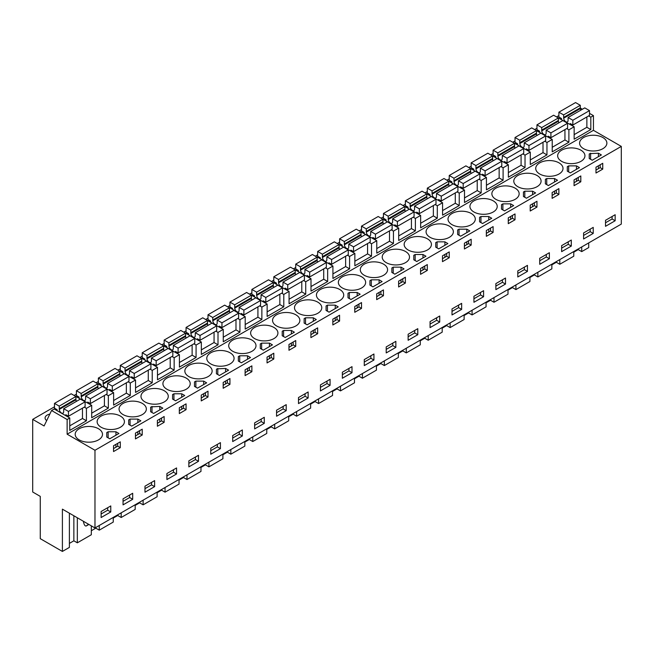<?xml version="1.0" encoding="UTF-8"?>
<svg xmlns="http://www.w3.org/2000/svg" width="654" height="654" viewBox="0 0 654 654"><rect width="100%" height="100%" fill="white"/><g stroke="black" fill="none" stroke-linecap="round" stroke-linejoin="round"><path stroke-width="0.98" d="M588.657 115.913L590.815 117.156L593.448 115.635L593.448 130.326L621.3 146.406L621.3 224.093L94.977 527.966L94.977 450.271L621.3 146.406M580.302 108.049L582.387 109.251M589.499 113.363L593.448 115.635M94.977 527.966L62.4 509.147L62.4 551.436L40.262 538.659L40.262 496.378L32.7 492.004L32.7 419.377L44.104 425.967L51.56 410.516L67.133 419.508L69.765 417.988L69.765 430.397L86.426 420.775L86.426 408.366L91.691 405.325L91.691 417.734L108.36 408.112L108.36 395.703L113.624 392.662L113.624 405.071L130.285 395.449L130.285 383.04L135.55 380.007L135.55 392.408L152.218 382.786L152.218 370.385L157.483 367.344L157.483 379.753L174.152 370.131L174.152 357.722L179.409 354.681L179.409 367.09L196.077 357.468L196.077 345.059L201.342 342.017L201.342 354.427L218.011 344.805L218.011 332.396L220.643 330.875L223.267 329.363L223.267 341.764L239.936 332.142L239.936 319.741L245.201 316.7L245.201 329.109L261.87 319.487L261.87 307.078L267.134 304.036L267.134 316.446L283.795 306.824L283.795 294.414L289.06 291.373L289.06 303.783L305.729 294.161L305.729 281.751L308.361 280.231L310.993 278.718L310.993 291.12L327.654 281.498L327.654 269.096L332.919 266.055L332.919 278.465L349.588 268.843L349.588 256.433L354.852 253.392L354.852 265.802L371.521 256.18L371.521 243.77L376.778 240.729L376.778 253.139L393.446 243.517L393.446 231.107L396.079 229.587L398.711 228.074L398.711 240.476L415.38 230.854L415.38 218.444L420.645 215.411L420.645 227.821L437.305 218.199L437.305 205.789L442.57 202.748L442.57 215.158L459.239 205.536L459.239 193.126L464.504 190.085L464.504 202.495L481.164 192.873L481.164 180.463L486.429 177.422L486.429 189.832L503.098 180.21L503.098 167.8L508.362 164.767L508.362 177.177L525.031 167.547L525.031 155.145L530.288 152.104L530.288 164.514L546.957 154.892L546.957 142.482L552.221 139.441L552.221 151.851L568.89 142.229L568.89 129.819L574.147 126.778L574.147 139.188L590.815 129.566L590.815 117.156M67.133 419.508L67.133 434.191L593.448 130.326M588.714 242.912L588.714 247.572L581.717 251.61L581.717 246.95M574.147 134.634L586.867 127.285L590.815 129.566M568.89 129.819L566.724 128.576M574.147 126.778L558.328 117.941M552.221 147.289L564.942 139.948L568.89 142.229M552.221 139.441L536.394 130.596M546.957 142.482L544.798 141.231M530.288 159.952L543.008 152.611L546.957 154.892M530.288 152.104L514.469 143.259M525.031 155.145L522.865 153.894M508.362 172.615L521.083 165.274L525.031 167.547M508.362 164.767L492.536 155.922M503.098 167.8L500.939 166.557M486.429 185.278L499.149 177.929L503.098 180.21M486.429 177.422L470.61 168.585M481.164 180.463L479.006 179.221M464.504 197.933L477.224 190.592L481.164 192.873M464.504 190.085L448.677 181.24M459.239 193.126L457.081 191.875M442.57 210.596L455.29 203.255L459.239 205.536M442.57 202.748L426.751 193.903M437.305 205.789L435.147 204.538M420.645 223.259L433.357 215.918L437.305 218.199M420.645 215.411L404.818 206.566M415.38 218.444L413.214 217.202M398.711 235.922L411.431 228.573L415.38 230.854M398.711 228.074L382.892 219.229M393.446 231.107L391.288 229.865M376.778 248.585L389.498 241.236L393.446 243.517M376.778 240.729L360.959 231.884M371.521 243.77L369.355 242.52M354.852 261.24L367.573 253.899L371.521 256.18M354.852 253.392L339.025 244.547M349.588 256.433L347.429 255.183M332.919 273.903L345.639 266.562L349.588 268.843M332.919 266.055L317.353 257.063L300.464 266.848L295.731 264.118L295.731 268.925L298.363 270.445L298.363 271.418M327.654 269.096L325.496 267.846M310.993 286.566L323.714 279.225L327.654 281.498M310.993 278.718L295.167 269.873M305.729 281.751L303.57 280.509M289.06 299.23L301.78 291.88L305.729 294.161M289.06 291.373L273.241 282.536M283.795 294.414L281.637 293.164M267.134 311.884L279.847 304.543L283.795 306.824M267.134 304.036L251.308 295.191M261.87 307.078L259.712 305.827M245.201 324.548L257.921 317.206L261.87 319.487M245.201 316.7L229.628 307.707L212.738 317.492L208.005 314.762L208.005 319.569L210.637 321.089L210.637 322.07M239.936 319.741L237.778 318.49M223.267 337.211L235.988 329.869L239.936 332.142M223.267 329.363L207.449 320.517M218.011 332.396L215.845 331.153M201.342 349.874L214.062 342.524L218.011 344.805M201.342 342.017L185.515 333.18M196.077 345.059L193.919 343.816M179.409 362.529L192.129 355.187L196.077 357.468M179.409 354.681L163.59 345.835M174.152 357.722L171.986 356.471M157.483 375.192L170.203 367.85L174.152 370.131M157.483 367.344L141.91 358.351L125.02 368.137L120.287 365.406L120.287 370.213L122.919 371.734L122.919 372.715M152.218 370.385L150.06 369.134M135.55 387.855L148.27 380.514L152.218 382.786M135.55 380.007L119.731 371.161M130.285 383.04L128.127 381.797M113.624 400.518L126.345 393.168L130.285 395.449M113.624 392.662L97.798 383.824M108.36 395.703L106.201 394.46M91.691 413.173L104.411 405.832L108.36 408.112M91.691 405.325L75.872 396.479M86.426 408.366L84.268 407.115M69.765 425.836L82.478 418.495L86.426 420.775M69.765 417.988L54.192 408.995L51.56 410.516M67.133 434.191L94.977 450.271M583.581 148.687A13.644 7.881 -0 0 0 598.451 150.395A13.644 7.881 -0 0 0 606.879 143.112A13.644 7.881 -0 0 0 602.882 137.544A13.644 7.881 -0 0 0 588.011 135.836A13.644 7.881 -0 0 0 579.583 143.112A13.644 7.881 -0 0 0 583.581 148.687M592.222 160.23L601.386 154.941L598.402 153.216L589.916 153.608L589.238 154.009L589.238 158.505L592.222 160.23M144.984 401.908A13.644 7.881 -0 0 0 159.854 403.616A13.644 7.881 -0 0 0 168.274 396.34A13.644 7.881 -0 0 0 164.277 390.765A13.644 7.881 -0 0 0 149.406 389.056A13.644 7.881 -0 0 0 140.986 396.34A13.644 7.881 -0 0 0 144.984 401.908M342.353 287.956A13.644 7.881 -0 0 0 357.223 289.665A13.644 7.881 -0 0 0 365.643 282.389A13.644 7.881 -0 0 0 361.646 276.814A13.644 7.881 -0 0 0 346.775 275.105A13.644 7.881 -0 0 0 338.355 282.389A13.644 7.881 -0 0 0 342.353 287.956M230.069 352.784A13.644 7.881 -0 0 0 215.199 351.075A13.644 7.881 -0 0 0 206.778 358.351A13.644 7.881 -0 0 0 210.768 363.926A13.644 7.881 -0 0 0 225.646 365.635A13.644 7.881 -0 0 0 234.067 358.351A13.644 7.881 -0 0 0 230.069 352.784M202.061 385.484L206.648 382.843L203.664 381.118L195.865 381.118L194.5 381.903L194.5 386.408L197.483 388.133L202.061 385.484M184.714 395.498L181.73 393.782L173.931 393.782L172.566 394.566L172.566 399.071L175.55 400.796L184.714 395.498M186.21 378.102A13.644 7.881 -0 0 0 171.34 376.393A13.644 7.881 -0 0 0 162.911 383.677A13.644 7.881 -0 0 0 166.909 389.244A13.644 7.881 -0 0 0 181.779 390.953A13.644 7.881 -0 0 0 190.208 383.677A13.644 7.881 -0 0 0 186.21 378.102M217.112 368.848L216.425 369.248L216.425 373.745L219.409 375.47L228.581 370.18L225.589 368.455L217.112 368.848M247.523 355.792L239.724 355.792L238.358 356.585L238.358 361.09L241.342 362.807L250.507 357.517L247.523 355.792L247.523 359.242M295.861 314.803A13.644 7.881 -0 0 0 280.991 313.094A13.644 7.881 -0 0 0 272.563 320.37A13.644 7.881 -0 0 0 276.56 325.937A13.644 7.881 -0 0 0 291.431 327.646A13.644 7.881 -0 0 0 299.859 320.37A13.644 7.881 -0 0 0 295.861 314.803M471.297 213.506A13.644 7.881 -0 0 0 456.427 211.806A13.644 7.881 -0 0 0 448.006 219.082A13.644 7.881 -0 0 0 452.004 224.649A13.644 7.881 -0 0 0 466.874 226.358A13.644 7.881 -0 0 0 475.294 219.082A13.644 7.881 -0 0 0 471.297 213.506M493.23 200.852A13.644 7.881 -0 0 0 478.36 199.143A13.644 7.881 -0 0 0 469.932 206.419A13.644 7.881 -0 0 0 473.929 211.994A13.644 7.881 -0 0 0 488.8 213.703A13.644 7.881 -0 0 0 497.228 206.419A13.644 7.881 -0 0 0 493.23 200.852M457.653 234.475L460.645 236.2L469.809 230.903L466.825 229.186L459.026 229.186L457.653 229.971L457.653 234.475L457.653 229.971M438.711 248.863L447.876 243.566L444.892 241.841L437.093 241.841L435.728 242.634L435.728 247.138L438.711 248.863M449.372 226.17A13.644 7.881 -0 0 0 434.501 224.461A13.644 7.881 -0 0 0 426.073 231.745A13.644 7.881 -0 0 0 430.07 237.312A13.644 7.881 -0 0 0 444.941 239.021A13.644 7.881 -0 0 0 453.369 231.745A13.644 7.881 -0 0 0 449.372 226.17M488.751 216.523L480.952 216.523L479.586 217.308L479.586 221.812L482.57 223.537L491.734 218.248L488.751 216.523L488.751 219.973M509.082 208.234L513.668 205.585L510.684 203.86L502.885 203.86L501.512 204.653L501.512 209.149L504.504 210.874L509.082 208.234M580.948 150.207A13.644 7.881 -0 0 0 566.078 148.499A13.644 7.881 -0 0 0 557.658 155.775A13.644 7.881 -0 0 0 561.647 161.35A13.644 7.881 -0 0 0 576.526 163.05A13.644 7.881 -0 0 0 584.946 155.775A13.644 7.881 -0 0 0 580.948 150.207M567.304 171.168L570.288 172.893L579.46 167.604L576.468 165.879L568.669 165.879L567.304 166.664L567.304 171.168L567.304 166.664M545.379 183.831L548.363 185.556L557.527 180.259L554.543 178.542L546.744 178.542L545.379 179.327L545.379 183.831L545.379 179.327M526.429 198.219L535.593 192.922L532.609 191.197L524.81 191.197L523.445 191.99L523.445 196.494L526.429 198.219M539.722 174.005A13.644 7.881 -0 0 0 554.592 175.713A13.644 7.881 -0 0 0 563.012 168.438A13.644 7.881 -0 0 0 559.023 162.862A13.644 7.881 -0 0 0 544.144 161.162A13.644 7.881 -0 0 0 535.724 168.438A13.644 7.881 -0 0 0 539.722 174.005M495.863 199.331A13.644 7.881 -0 0 0 510.733 201.04A13.644 7.881 -0 0 0 519.153 193.756A13.644 7.881 -0 0 0 515.156 188.189A13.644 7.881 -0 0 0 500.285 186.48A13.644 7.881 -0 0 0 491.865 193.756A13.644 7.881 -0 0 0 495.863 199.331M517.788 186.668A13.644 7.881 -0 0 0 532.658 188.377A13.644 7.881 -0 0 0 541.087 181.101A13.644 7.881 -0 0 0 537.089 175.525A13.644 7.881 -0 0 0 522.219 173.817A13.644 7.881 -0 0 0 513.791 181.101A13.644 7.881 -0 0 0 517.788 186.668M425.95 256.229L422.958 254.504L415.159 254.504L413.794 255.297L413.794 259.793L416.778 261.518L425.95 256.229M364.278 275.293A13.644 7.881 -0 0 0 379.148 277.002A13.644 7.881 -0 0 0 387.577 269.726A13.644 7.881 -0 0 0 383.579 264.159A13.644 7.881 -0 0 0 368.709 262.45A13.644 7.881 -0 0 0 360.28 269.726A13.644 7.881 -0 0 0 364.278 275.293M317.787 302.14A13.644 7.881 -0 0 0 302.916 300.431A13.644 7.881 -0 0 0 294.496 307.707A13.644 7.881 -0 0 0 298.494 313.282A13.644 7.881 -0 0 0 313.364 314.991A13.644 7.881 -0 0 0 321.784 307.707A13.644 7.881 -0 0 0 317.787 302.14M282.217 335.764L285.201 337.489L294.365 332.199L291.382 330.474L283.583 330.474L282.217 331.259L282.217 335.764L282.217 331.259M272.44 344.854L269.448 343.129L261.649 343.129L260.284 343.922L260.284 348.427L263.268 350.152L272.44 344.854M273.928 327.458A13.644 7.881 -0 0 0 259.058 325.749A13.644 7.881 -0 0 0 250.637 333.033A13.644 7.881 -0 0 0 254.635 338.6A13.644 7.881 -0 0 0 269.505 340.309A13.644 7.881 -0 0 0 277.925 333.033A13.644 7.881 -0 0 0 273.928 327.458M313.315 317.811L305.516 317.811L304.143 318.596L304.143 323.101L307.135 324.825L316.299 319.536L313.315 317.811L313.315 321.261M335.24 305.148L327.441 305.148L326.076 305.941L326.076 310.446L329.06 312.162L338.224 306.873L335.24 305.148L335.24 308.598M405.513 251.496A13.644 7.881 -0 0 0 390.634 249.787A13.644 7.881 -0 0 0 382.214 257.063A13.644 7.881 -0 0 0 386.212 262.638A13.644 7.881 -0 0 0 401.082 264.347A13.644 7.881 -0 0 0 409.502 257.063A13.644 7.881 -0 0 0 405.513 251.496M391.869 272.456L394.853 274.181L404.017 268.892L401.033 267.167L393.234 267.167L391.869 267.952L391.869 272.456L391.869 267.952M369.935 285.119L372.919 286.844L382.083 281.555L379.099 279.83L371.3 279.83L369.935 280.615L369.935 285.119L369.935 280.615M360.158 294.21L357.174 292.485L349.375 292.485L348.01 293.278L348.01 297.783L350.994 299.507L360.158 294.21M232.701 351.263A13.644 7.881 -0 0 0 247.572 352.972A13.644 7.881 -0 0 0 256 345.696A13.644 7.881 -0 0 0 252.003 340.121A13.644 7.881 -0 0 0 237.132 338.412A13.644 7.881 -0 0 0 228.704 345.696A13.644 7.881 -0 0 0 232.701 351.263M188.843 376.59A13.644 7.881 -0 0 0 203.713 378.29A13.644 7.881 -0 0 0 212.133 371.014A13.644 7.881 -0 0 0 208.144 365.447A13.644 7.881 -0 0 0 193.265 363.738A13.644 7.881 -0 0 0 184.845 371.014A13.644 7.881 -0 0 0 188.843 376.59M151.319 406.837L150.633 407.229L150.633 411.734L153.625 413.451L162.789 408.161L159.805 406.436L151.319 406.837M128.707 419.893L128.707 424.389L131.691 426.114L140.855 420.824L137.871 419.1L130.072 419.1L128.707 419.893L128.707 424.389M142.351 403.428A13.644 7.881 -0 0 0 127.481 401.719A13.644 7.881 -0 0 0 119.053 408.995A13.644 7.881 -0 0 0 123.05 414.571A13.644 7.881 -0 0 0 137.92 416.279A13.644 7.881 -0 0 0 146.349 408.995A13.644 7.881 -0 0 0 142.351 403.428M120.418 416.091A13.644 7.881 -0 0 0 105.547 414.383A13.644 7.881 -0 0 0 97.127 421.658A13.644 7.881 -0 0 0 101.125 427.234A13.644 7.881 -0 0 0 115.995 428.942A13.644 7.881 -0 0 0 124.415 421.658A13.644 7.881 -0 0 0 120.418 416.091M108.147 431.763L106.774 432.547L106.774 437.052L109.766 438.777L118.93 433.488L115.946 431.763L108.147 431.763L108.147 437.845M320.419 300.619A13.644 7.881 -0 0 0 335.289 302.328A13.644 7.881 -0 0 0 343.718 295.052A13.644 7.881 -0 0 0 339.72 289.477A13.644 7.881 -0 0 0 324.85 287.768A13.644 7.881 -0 0 0 316.422 295.052A13.644 7.881 -0 0 0 320.419 300.619M79.191 439.889A13.644 7.881 -0 0 0 94.062 441.597A13.644 7.881 -0 0 0 102.49 434.321A13.644 7.881 -0 0 0 98.492 428.746A13.644 7.881 -0 0 0 83.622 427.046A13.644 7.881 -0 0 0 75.194 434.321A13.644 7.881 -0 0 0 79.191 439.889M408.137 249.975A13.644 7.881 -0 0 0 423.015 251.684A13.644 7.881 -0 0 0 431.436 244.4A13.644 7.881 -0 0 0 427.438 238.833A13.644 7.881 -0 0 0 412.568 237.124A13.644 7.881 -0 0 0 404.147 244.4A13.644 7.881 -0 0 0 408.137 249.975M32.7 419.377L54.495 406.796M74.115 395.466L76.428 394.133M96.048 382.811L98.362 381.47M117.973 370.148L120.287 368.815M139.907 357.485L142.22 356.152M161.832 344.822L164.146 343.489M183.766 332.167L186.079 330.826M205.691 319.504L208.005 318.171M227.625 306.84L229.938 305.508M249.558 294.177L251.872 292.845M271.484 281.522L273.797 280.182M293.417 268.859L295.731 267.527M315.342 256.196L317.656 254.864M337.276 243.533L339.589 242.201M359.201 230.878L361.515 229.538M381.135 218.215L383.448 216.875M403.068 205.552L405.374 204.22M424.994 192.889L427.307 191.557M446.927 180.234L449.241 178.894M468.853 167.571L471.166 166.23M490.786 154.908L493.1 153.576M512.711 142.245L515.025 140.912M534.645 129.582L536.959 128.249M556.57 116.927L558.884 115.586M55.991 409.061L55.149 409.551M538.455 130.514L537.604 131.004M297.218 269.791L296.376 270.274M406.87 206.484L406.028 206.975M384.944 219.147L384.094 219.63M494.587 155.84L493.745 156.331M516.521 143.177L515.679 143.667M472.662 168.503L471.82 168.985M450.729 181.158L449.887 181.648M428.803 193.821L427.953 194.312M341.086 244.465L340.235 244.956M319.152 257.128L318.31 257.619M209.501 320.435L208.659 320.926M363.011 231.81L362.169 232.293M231.434 307.772L230.584 308.263M77.924 396.398L77.074 396.888M143.708 358.417L142.866 358.907M187.575 333.099L186.725 333.581M99.849 383.743L99.007 384.225M275.293 282.454L274.451 282.937M121.783 371.08L120.941 371.57M165.642 345.753L164.8 346.244M253.36 295.109L252.518 295.6M49.827 414.105A7.137 4.12 -0 0 0 45.085 417.988A7.137 4.12 -0 0 0 46.696 420.596M615.161 214.725L605.514 220.3L605.514 226.325L615.161 220.75L615.161 214.725M602.751 169.124L595.99 173.024L595.99 167.195L602.751 163.296L602.751 169.124L600.184 167.637L595.99 170.056M154.63 480.608L144.984 486.184L144.984 492.209L154.63 486.633L154.63 480.608M229.938 384.364L229.938 378.535L223.186 382.435L223.186 388.263L229.938 384.364L227.371 382.876L223.186 385.296M204.628 398.973L201.252 400.918L201.252 395.098L208.005 391.198L208.005 397.019L204.628 398.973M176.564 473.978L166.909 479.546L166.909 473.521L176.564 467.953L176.564 473.978L173.49 472.204L166.909 475.998M182.703 411.636L179.327 413.581L179.327 407.761L186.079 403.861L186.079 409.682L182.703 411.636M242.348 435.989L232.701 441.564L232.701 435.539L242.348 429.964L242.348 435.989L239.282 434.223L232.701 438.016M251.872 371.701L245.111 375.6L245.111 369.772L251.872 365.872L251.872 371.701L249.305 370.221L245.111 372.633M473.929 296.262L473.929 302.287L483.584 296.72L483.584 290.695L473.929 296.262M461.65 303.358L452.004 308.925L452.004 314.95L461.65 309.383L461.65 303.358M486.347 230.502L493.1 226.603L493.1 232.423L489.723 234.377L486.347 236.323L486.347 230.502M471.166 245.087L471.166 239.266L464.414 243.165L464.414 248.986L471.166 245.087L468.599 243.607L464.414 246.027M439.717 316.013L430.07 321.588L430.07 327.613L439.717 322.046L439.717 316.013M445.856 259.695L442.48 261.649L442.48 255.82L449.241 251.921L449.241 257.75L445.856 259.695M505.509 278.032L495.863 283.607L495.863 289.632L505.509 284.057L505.509 278.032M515.025 219.769L508.272 223.668L508.272 217.839L515.025 213.94L515.025 219.769L512.458 218.281L508.272 220.7M549.368 258.739L539.722 264.306L539.722 258.281L549.368 252.714L549.368 258.739L546.303 256.965L539.722 260.758M571.302 240.051L561.647 245.618L561.647 251.643L571.302 246.076L571.302 240.051M593.227 233.413L583.581 238.988L583.581 232.955L593.227 227.388L593.227 233.413L590.161 231.639L583.581 235.44M574.065 179.858L580.817 175.959L580.817 181.779L577.441 183.733L574.065 185.679L574.065 179.858M558.884 194.442L558.884 188.622L552.131 192.521L552.131 198.342L558.884 194.442L556.325 192.963L552.131 195.382M527.443 265.369L517.788 270.944L517.788 276.969L527.443 271.394L527.443 265.369M530.206 205.176L536.959 201.277L536.959 207.105L530.206 211.005L530.206 205.176M423.931 272.358L420.555 274.312L420.555 268.483L427.307 264.584L427.307 270.413L423.931 272.358M358.139 310.339L354.762 312.293L354.762 306.473L361.515 302.565L361.515 308.394L358.139 310.339M351.999 366.657L342.353 372.232L342.353 378.257L351.999 372.69L351.999 366.657M286.207 404.646L276.56 410.213L276.56 416.238L286.207 410.671L286.207 404.646M310.903 331.791L317.656 327.891L317.656 333.712L314.28 335.666L310.903 337.611L310.903 331.791M288.97 344.454L295.731 340.554L295.731 346.375L292.354 348.329L288.97 350.274L288.97 344.454M264.281 417.301L254.635 422.876L254.635 428.901L264.281 423.334L264.281 417.301M273.797 359.038L273.797 353.217L267.045 357.117L267.045 362.937L273.797 359.038L271.23 357.558L267.045 359.978M330.074 379.32L320.419 384.895L320.419 390.92L330.074 385.345L330.074 379.32M336.213 317.182L339.589 315.228L339.589 321.057L332.837 324.956L332.837 319.127L336.213 317.182M373.933 354.002L364.278 359.569L364.278 365.594L373.933 360.027L373.933 354.002M395.858 347.364L386.212 352.931L386.212 346.906L395.858 341.339L395.858 347.364L392.792 345.59L386.212 349.391M417.792 334.701L408.137 340.276L408.137 334.251L417.792 328.676L417.792 334.701L414.718 332.927L408.137 336.728M398.621 281.146L405.374 277.247L405.374 283.068L401.997 285.021L398.621 286.967L398.621 281.146M376.696 293.809L383.448 289.91L383.448 295.731L380.072 297.684L376.696 299.63L376.696 293.809M298.494 397.55L298.494 403.583L308.14 398.008L308.14 391.983L298.494 397.55M220.423 448.652L210.768 454.228L210.768 448.194L220.423 442.627L220.423 448.652L217.349 446.878L210.768 450.68M157.393 420.416L164.146 416.516L164.146 422.345L157.393 426.244L157.393 420.416M132.697 493.271L123.05 498.847L123.05 504.872L132.697 499.296L132.697 493.271M138.844 436.954L135.46 438.908L135.46 433.079L142.22 429.179L142.22 435.008L138.844 436.954M120.287 447.663L120.287 441.842L113.534 445.742L113.534 451.562L120.287 447.663L117.72 446.183L113.534 448.603M198.489 461.315L188.843 466.882L188.843 460.857L198.489 455.29L198.489 461.315L195.423 459.541L188.843 463.343M110.771 511.959L101.125 517.527L101.125 511.502L110.771 505.934L110.771 511.959L107.697 510.185L101.125 513.987M581.717 251.61L578.25 249.607L573.779 252.182M551.853 264.845L556.317 262.27L559.791 264.273L573.779 256.196L573.779 251.528M529.92 277.509L534.383 274.925L537.858 276.936L551.853 268.859L551.853 264.191M507.994 290.172L512.458 287.588L515.932 289.591L529.92 281.514L529.92 276.855M486.061 302.827L490.525 300.251L493.999 302.254L507.994 294.177L507.994 289.518M464.127 315.49L468.599 312.914L472.074 314.917L486.061 306.84L486.061 302.173M442.202 328.153L446.666 325.569L450.14 327.58L464.127 319.504L464.127 314.836M420.269 340.816L424.74 338.232L428.206 340.235L442.202 332.158L442.202 327.499M398.343 353.471L402.807 350.896L406.281 352.898L420.269 344.822L420.269 340.162M376.41 366.134L380.873 363.559L384.348 365.561L398.343 357.485L398.343 352.817M354.484 378.797L358.948 376.214L362.422 378.225L376.41 370.148L376.41 365.48M332.551 391.46L337.014 388.877L340.489 390.888L354.484 382.803L354.484 378.143M310.625 404.115L315.089 401.54L318.563 403.543L332.551 395.466L332.551 390.806M288.692 416.778L293.156 414.203L296.63 416.206L310.625 408.129L310.625 403.461M266.758 429.441L271.23 426.866L274.696 428.869L288.692 420.792L288.692 416.124M244.833 442.104L249.297 439.521L252.771 441.532L266.758 433.447L266.758 428.787M222.9 454.759L227.371 452.184L230.837 454.187L244.833 446.11L244.833 441.45M200.974 467.422L205.438 464.847L208.912 466.85L222.9 458.773L222.9 454.113M179.041 480.085L183.504 477.51L186.979 479.513L200.974 471.436L200.974 466.768M157.115 492.748L161.579 490.165L165.053 492.176L179.041 484.099L179.041 479.431M135.182 505.403L139.645 502.828L143.12 504.831L157.115 496.754L157.115 492.094M113.248 518.066L117.72 515.491L121.194 517.494L135.182 509.417L135.182 504.757M91.323 530.729L95.786 528.154L99.261 530.157L113.248 522.08L113.248 517.412M69.389 543.392L73.861 540.809L77.327 542.82L91.323 534.743L91.323 525.849M62.4 551.436L69.389 547.398L69.389 513.194M600.184 167.637L600.184 164.775M589.238 154.009L589.238 158.505M590.603 153.216L590.603 159.298M598.402 153.216L598.402 156.666M598.402 165.805L598.402 168.667M208.005 397.019L205.446 395.539L201.252 397.959M205.446 395.539L205.446 392.678M194.5 381.903L194.5 386.408M195.865 381.118L195.865 387.201M203.664 381.118L203.664 384.56M203.664 393.708L203.664 396.569M181.73 393.782L181.73 397.223M181.73 406.371L181.73 409.232M186.079 409.682L183.512 408.202L179.327 410.622M183.512 408.202L183.512 405.341M172.566 394.566L172.566 399.071M173.931 393.782L173.931 399.856M217.79 368.455L217.79 374.538M216.425 369.248L216.425 373.745M225.589 368.455L225.589 371.905M225.589 381.045L225.589 383.906M227.371 382.876L227.371 380.015M247.523 368.382L247.523 371.243M239.724 355.792L239.724 361.875M249.305 370.221L249.305 367.36M238.358 356.585L238.358 361.09M459.026 229.186L459.026 235.26M466.825 229.186L466.825 232.628M466.825 241.776L466.825 244.637M468.599 243.607L468.599 240.746M449.241 257.75L446.674 256.27L442.48 258.682M446.674 256.27L446.674 253.409M435.728 242.634L435.728 247.138M437.093 241.841L437.093 247.923M444.892 241.841L444.892 245.291M444.892 254.431L444.892 257.292M488.751 229.113L488.751 231.974M480.952 216.523L480.952 222.605M493.1 232.423L490.533 230.944L486.347 233.364M490.533 230.944L490.533 228.083M479.586 217.308L479.586 221.812M512.458 218.281L512.458 215.419M501.512 204.653L501.512 209.149M502.885 203.86L502.885 209.942M510.684 203.86L510.684 207.31M510.684 216.449L510.684 219.311M568.669 165.879L568.669 171.961M576.468 165.879L576.468 169.329M576.468 178.468L576.468 181.33M580.817 181.779L578.25 180.3L574.065 182.719M578.25 180.3L578.25 177.438M546.744 178.542L546.744 184.616M554.543 178.542L554.543 181.984M554.543 191.132L554.543 193.993M556.325 192.963L556.325 190.101M536.959 207.105L534.392 205.626L530.206 208.037M534.392 205.626L534.392 202.765M523.445 191.99L523.445 196.494M524.81 191.197L524.81 197.279M532.609 191.197L532.609 194.647M532.609 203.786L532.609 206.648M422.958 254.504L422.958 257.954M422.958 267.094L422.958 269.955M427.307 270.413L424.74 268.925L420.555 271.345M424.74 268.925L424.74 266.064M413.794 255.297L413.794 259.793M415.159 254.504L415.159 260.586M283.583 330.474L283.583 336.557M291.382 330.474L291.382 333.916M291.382 343.064L291.382 345.925M295.731 346.375L293.164 344.895L288.97 347.315M293.164 344.895L293.164 342.034M269.448 343.129L269.448 346.579M269.448 355.719L269.448 358.58M271.23 357.558L271.23 354.697M260.284 343.922L260.284 348.427M261.649 343.129L261.649 349.211M313.315 330.401L313.315 333.262M305.516 317.811L305.516 323.894M317.656 333.712L315.089 332.232L310.903 334.652M315.089 332.232L315.089 329.371M304.143 318.596L304.143 323.101M335.24 317.738L335.24 320.599M327.441 305.148L327.441 311.23M339.589 321.057L337.023 319.569L332.837 321.989M337.023 319.569L337.023 316.708M326.076 305.941L326.076 310.446M393.234 267.167L393.234 273.249M401.033 267.167L401.033 270.617M401.033 279.757L401.033 282.618M405.374 283.068L402.815 281.588L398.621 284.008M402.815 281.588L402.815 278.727M371.3 279.83L371.3 285.912M379.099 279.83L379.099 283.272M379.099 292.42L379.099 295.281M383.448 295.731L380.881 294.251L376.696 296.671M380.881 294.251L380.881 291.39M357.174 292.485L357.174 295.935M357.174 305.075L357.174 307.936M361.515 308.394L358.948 306.914L354.762 309.326M358.948 306.914L358.948 304.053M348.01 293.278L348.01 297.783M349.375 292.485L349.375 298.567M152.006 406.436L152.006 412.519M150.633 407.229L150.633 411.734M159.805 406.436L159.805 409.886M159.805 419.026L159.805 421.887M164.146 422.345L161.579 420.865L157.393 423.277M161.579 420.865L161.579 418.004M130.072 419.1L130.072 425.182M137.871 419.1L137.871 422.549M137.871 431.689L137.871 434.55M142.22 435.008L139.654 433.52L135.46 435.94M139.654 433.52L139.654 430.659M106.774 432.547L106.774 437.052M115.946 431.763L115.946 435.212M115.946 444.352L115.946 447.213M117.72 446.183L117.72 443.322M615.161 220.75L612.087 218.984L612.087 216.499M612.087 218.984L605.514 222.777M154.63 486.633L151.556 484.867L151.556 482.382M151.556 484.867L144.984 488.661M173.49 472.204L173.49 469.719M239.282 434.223L239.282 431.738M483.584 296.72L480.51 294.946L480.51 292.469M480.51 294.946L473.929 298.747M461.65 309.383L458.577 307.609L458.577 305.124M458.577 307.609L452.004 311.41M439.717 322.046L436.651 320.272L436.651 317.787M436.651 320.272L430.07 324.065M505.509 284.057L502.444 282.283L502.444 279.806M502.444 282.283L495.863 286.084M546.303 256.965L546.303 254.48M571.302 246.076L568.228 244.302L568.228 241.825M568.228 244.302L561.647 248.103M590.161 231.639L590.161 229.162M527.443 271.394L524.369 269.628L524.369 267.143M524.369 269.628L517.788 273.421M351.999 372.69L348.934 370.916L348.934 368.431M348.934 370.916L342.353 374.709M286.207 410.671L283.141 408.897L283.141 406.42M283.141 408.897L276.56 412.699M264.281 423.334L261.208 421.56L261.208 419.075M261.208 421.56L254.635 425.353M330.074 385.345L327 383.579L327 381.094M327 383.579L320.419 387.372M373.933 360.027L370.859 358.253L370.859 355.768M370.859 358.253L364.278 362.054M392.792 345.59L392.792 343.113M414.718 332.927L414.718 330.45M308.14 398.008L305.066 396.234L305.066 393.757M305.066 396.234L298.494 400.035M217.349 446.878L217.349 444.401M132.697 499.296L129.631 497.522L129.631 495.045M129.631 497.522L123.05 501.324M195.423 459.541L195.423 457.064M107.697 510.185L107.697 507.708M77.327 542.82L77.327 517.772M95.786 528.154L95.786 527.5M99.261 530.157L99.261 525.489M117.72 515.491L117.72 514.837M121.194 517.494L121.194 512.834M139.645 502.828L139.645 502.174M143.12 504.831L143.12 500.171M161.579 490.165L161.579 489.511M165.053 492.176L165.053 487.508M183.504 477.51L183.504 476.856M186.979 479.513L186.979 474.845M205.438 464.847L205.438 464.193M208.912 466.85L208.912 462.19M227.371 452.184L227.371 451.53M230.837 454.187L230.837 449.527M249.297 439.521L249.297 438.867M252.771 441.532L252.771 436.864M271.23 426.866L271.23 426.212M274.696 428.869L274.696 424.201M293.156 414.203L293.156 413.549M296.63 416.206L296.63 411.546M315.089 401.54L315.089 400.886M318.563 403.543L318.563 398.883M337.014 388.877L337.014 388.223M340.489 390.888L340.489 386.22M358.948 376.214L358.948 375.568M362.422 378.225L362.422 373.557M380.873 363.559L380.873 362.905M384.348 365.561L384.348 360.902M402.807 350.896L402.807 350.242M406.281 352.898L406.281 348.239M424.74 338.232L424.74 337.578M428.206 340.235L428.206 335.576M446.666 325.569L446.666 324.924M450.14 327.58L450.14 322.913M468.599 312.914L468.599 312.26M472.074 314.917L472.074 310.249M490.525 300.251L490.525 299.597M493.999 302.254L493.999 297.595M512.458 287.588L512.458 286.934M515.932 289.591L515.932 284.931M534.383 274.925L534.383 274.271M537.858 276.936L537.858 272.268M556.317 262.27L556.317 261.616M559.791 264.273L559.791 259.605M578.25 249.607L578.25 248.953M73.861 540.809L73.861 515.769M83.45 521.312A3.098 1.79 -120 0 0 83.655 522.669L84.186 524.287A1.864 1.071 -120 0 0 86.303 525.947A1.864 1.071 -120 0 0 86.385 525.89L87.685 524.86A18.606 10.742 -120 0 0 88.413 524.173M570.206 124.505L570.206 123.524L572.839 125.045L572.839 120.238L568.097 117.499L568.048 120.728A3.098 1.79 60 0 1 567.41 121.93A3.098 1.79 60 0 1 565.113 121.194A3.098 1.79 60 0 1 563.674 118.21L563.625 114.916L558.884 112.186L558.884 116.992L561.516 118.513L561.516 119.486M580.793 110.174A3.098 1.79 -120 0 1 580.343 108.589L580.286 105.294L575.553 102.564L558.884 112.186M586.867 127.285L586.867 116.943M572.839 120.238L589.499 110.616L589.499 115.423L572.839 125.045M589.499 110.616L584.766 107.877L568.097 117.499M580.286 107.828L563.625 117.45M580.286 105.294L563.625 114.916M548.273 137.16L548.273 136.187L550.905 137.708L550.905 132.893L546.172 130.162L546.115 133.391A3.098 1.79 60 0 1 545.485 134.593A3.098 1.79 60 0 1 543.18 133.857A3.098 1.79 60 0 1 541.749 130.865L541.692 127.579L536.959 124.84L536.959 129.655L539.591 131.176L539.591 132.149M558.868 122.838A3.098 1.79 -120 0 1 558.41 121.243L558.361 117.957L553.627 115.218L536.959 124.84M564.942 139.948L564.942 129.606M550.905 132.893L567.574 123.271L567.574 128.086L550.905 137.708M567.574 123.271L562.841 120.54L546.172 130.162M558.361 120.483L541.692 130.105M558.361 117.957L541.692 127.579M526.347 149.823L526.347 148.85L528.972 150.371L528.972 145.556L524.238 142.825L524.189 146.055A3.098 1.79 60 0 1 523.552 147.256A3.098 1.79 60 0 1 521.254 146.512A3.098 1.79 60 0 1 519.816 143.528L519.758 140.242L515.025 137.504L515.025 142.319L517.657 143.839L517.657 144.812M536.934 135.492A3.098 1.79 -120 0 1 536.484 133.907L536.427 130.612L531.694 127.882L515.025 137.504M543.008 152.611L543.008 142.27M528.972 145.556L545.64 135.934L545.64 140.749L528.972 150.371M545.64 135.934L540.907 133.203L524.238 142.825M536.427 133.146L519.758 142.768M536.427 130.612L519.758 140.242M504.414 162.486L504.414 161.513L507.046 163.026L507.046 158.219L502.313 155.488L502.256 158.709A3.098 1.79 60 0 1 501.618 159.919A3.098 1.79 60 0 1 499.321 159.175A3.098 1.79 60 0 1 497.89 156.192L497.833 152.897L493.1 150.167L493.1 154.973L495.732 156.494L495.732 157.475M515 148.156A3.098 1.79 -120 0 1 514.551 146.57L514.502 143.275L509.76 140.545L493.1 150.167M521.083 165.274L521.083 154.924M507.046 158.219L523.715 148.597L523.715 153.404L507.046 163.026M523.715 148.597L518.982 145.867L502.313 155.488M514.502 145.809L497.833 155.431M514.502 143.275L497.833 152.897M482.48 175.149L482.48 174.168L485.113 175.689L485.113 170.882L480.379 168.143L480.322 171.373A3.098 1.79 60 0 1 479.693 172.574A3.098 1.79 60 0 1 477.387 171.838A3.098 1.79 60 0 1 475.957 168.855L475.899 165.56L471.166 162.83L471.166 167.637L473.798 169.157L473.798 170.13M493.075 160.819A3.098 1.79 -120 0 1 492.626 159.233L492.568 155.938L487.835 153.208L471.166 162.83M499.149 177.929L499.149 167.588M485.113 170.882L501.781 161.26L501.781 166.067L485.113 175.689M501.781 161.26L497.048 158.521L480.379 168.143M492.568 158.472L475.899 168.094M492.568 155.938L475.899 165.56M460.555 187.804L460.555 186.831L463.187 188.352L463.187 183.537L458.454 180.806L458.397 184.036A3.098 1.79 60 0 1 457.759 185.237A3.098 1.79 60 0 1 455.462 184.502A3.098 1.79 60 0 1 454.023 181.51L453.974 178.223L449.241 175.485L449.241 180.3L451.873 181.82L451.873 182.793M471.142 173.482A3.098 1.79 -120 0 1 470.692 171.888L470.635 168.601L465.901 165.863L449.241 175.485M477.224 190.592L477.224 180.251M463.187 183.537L479.848 173.915L479.848 178.73L463.187 188.352M479.848 173.915L475.115 171.185L458.454 180.806M470.635 171.127L453.974 180.757M470.635 168.601L453.974 178.223M438.621 200.467L438.621 199.495L441.254 201.015L441.254 196.2L436.52 193.47L436.463 196.699A3.098 1.79 60 0 1 435.834 197.9A3.098 1.79 60 0 1 433.528 197.165A3.098 1.79 60 0 1 432.098 194.173L432.041 190.886L427.307 188.148L427.307 192.963L429.94 194.483L429.94 195.456M449.216 186.145A3.098 1.79 -120 0 1 448.767 184.551L448.709 181.256L443.976 178.526L427.307 188.148M455.29 203.255L455.29 192.914M441.254 196.2L457.923 186.578L457.923 191.393L441.254 201.015M457.923 186.578L453.189 183.848L436.52 193.47M448.709 183.79L432.041 193.412M448.709 181.256L432.041 190.886M416.696 213.13L416.696 212.158L419.328 213.678L419.328 208.863L414.595 206.133L414.538 209.354A3.098 1.79 60 0 1 413.9 210.563A3.098 1.79 60 0 1 411.603 209.82A3.098 1.79 60 0 1 410.164 206.836L410.115 203.541L405.374 200.811L405.374 205.626L408.006 207.138L408.006 208.119M427.283 198.8A3.098 1.79 -120 0 1 426.833 197.214L426.776 193.919L422.043 191.189L405.374 200.811M433.357 215.918L433.357 205.569M419.328 208.863L435.989 199.241L435.989 204.048L419.328 213.678M435.989 199.241L431.256 196.511L414.595 206.133M426.776 196.453L410.115 206.075M426.776 193.919L410.115 203.541M394.763 225.793L394.763 224.812L397.395 226.333L397.395 221.526L392.662 218.788L392.604 222.017A3.098 1.79 60 0 1 391.975 223.227A3.098 1.79 60 0 1 389.67 222.483A3.098 1.79 60 0 1 388.239 219.499L388.182 216.204L383.448 213.474L383.448 218.281L386.081 219.801L386.081 220.774M405.357 211.463A3.098 1.79 -120 0 1 404.9 209.877L404.851 206.582L400.117 203.852L383.448 213.474M411.431 228.573L411.431 218.232M397.395 221.526L414.064 211.904L414.064 216.711L397.395 226.333M414.064 211.904L409.33 209.166L392.662 218.788M404.851 209.117L388.182 218.738M404.851 206.582L388.182 216.204M372.837 238.457L372.837 237.476L375.461 238.996L375.461 234.189L370.728 231.451L370.679 234.68A3.098 1.79 60 0 1 370.041 235.881A3.098 1.79 60 0 1 367.744 235.146A3.098 1.79 60 0 1 366.305 232.154L366.248 228.867L361.515 226.137L361.515 230.944L364.147 232.464L364.147 233.437M383.424 224.126A3.098 1.79 -120 0 1 382.974 222.532L382.917 219.245L378.184 216.507L361.515 226.137M389.498 241.236L389.498 230.895M375.461 234.189L392.13 224.559L392.13 229.374L375.461 238.996M392.13 224.559L387.397 221.829L370.728 231.451M382.917 221.78L366.248 231.402M382.917 219.245L366.248 228.867M350.904 251.111L350.904 250.139L353.536 251.659L353.536 246.844L348.803 244.114L348.745 247.343A3.098 1.79 60 0 1 348.116 248.545A3.098 1.79 60 0 1 345.811 247.809A3.098 1.79 60 0 1 344.38 244.817L344.323 241.53L339.589 238.792L339.589 243.607L342.222 245.127L342.222 246.1M361.49 236.789A3.098 1.79 -120 0 1 361.041 235.195L360.992 231.908L356.258 229.17L339.589 238.792M367.573 253.899L367.573 243.558M353.536 246.844L370.205 237.222L370.205 242.037L353.536 251.659M370.205 237.222L365.472 234.492L348.803 244.114M360.992 234.434L344.323 244.056M360.992 231.908L344.323 241.53M328.97 263.775L328.97 262.802L331.603 264.322L331.603 259.507L326.869 256.777L326.82 260.006A3.098 1.79 60 0 1 326.183 261.208A3.098 1.79 60 0 1 323.885 260.464A3.098 1.79 60 0 1 322.447 257.48L322.389 254.185L317.656 251.455L317.656 256.27L320.288 257.782L320.288 258.763M339.565 249.444A3.098 1.79 -120 0 1 339.115 247.858L339.058 244.563L334.325 241.833L317.656 251.455M345.639 266.562L345.639 256.213M331.603 259.507L348.271 249.885L348.271 254.7L331.603 264.322M348.271 249.885L343.538 247.155L326.869 256.777M339.058 247.098L322.389 256.72M339.058 244.563L322.389 254.185M307.045 276.438L307.045 275.465L309.677 276.977L309.677 272.17L304.944 269.432L304.887 272.661A3.098 1.79 60 0 1 304.249 273.871A3.098 1.79 60 0 1 301.952 273.127A3.098 1.79 60 0 1 300.513 270.143L300.464 266.848M317.631 262.107A3.098 1.79 -120 0 1 317.182 260.521L317.125 257.226L312.391 254.496L295.731 264.118M323.714 279.225L323.714 268.876M309.677 272.17L326.346 262.548L326.346 267.355L309.677 276.977M326.346 262.548L321.604 259.81L304.944 269.432M317.125 259.761L300.464 269.383M285.111 289.101L285.111 288.12L287.744 289.64L287.744 284.833L283.01 282.095L282.953 285.324A3.098 1.79 60 0 1 282.324 286.526A3.098 1.79 60 0 1 280.018 285.79A3.098 1.79 60 0 1 278.588 282.806L278.53 279.511L273.797 276.781L273.797 281.588L276.429 283.108L276.429 284.081M295.706 274.77A3.098 1.79 -120 0 1 295.256 273.176L295.199 269.889L290.466 267.159L273.797 276.781M301.78 291.88L301.78 281.539M287.744 284.833L304.412 275.211L304.412 280.018L287.744 289.64M304.412 275.211L299.679 272.473L283.01 282.095M295.199 272.424L278.53 282.046M295.199 269.889L278.53 279.511M263.186 301.756L263.186 300.783L265.818 302.303L265.818 297.488L261.085 294.758L261.028 297.987A3.098 1.79 60 0 1 260.39 299.189A3.098 1.79 60 0 1 258.093 298.453A3.098 1.79 60 0 1 256.654 295.461L256.605 292.174L251.872 289.436L251.872 294.251L254.496 295.772L254.496 296.744M273.773 287.433A3.098 1.79 -120 0 1 273.323 285.839L273.266 282.553L268.532 279.814L251.872 289.436M279.847 304.543L279.847 294.202M265.818 297.488L282.479 287.866L282.479 292.681L265.818 302.303M282.479 287.866L277.746 285.136L261.085 294.758M273.266 285.079L256.605 294.701M273.266 282.553L256.605 292.174M241.252 314.419L241.252 313.446L243.885 314.966L243.885 310.151L239.151 307.421L239.094 310.65A3.098 1.79 60 0 1 238.465 311.852A3.098 1.79 60 0 1 236.159 311.108A3.098 1.79 60 0 1 234.729 308.124L234.672 304.829L229.938 302.099L229.938 306.914L232.571 308.426L232.571 309.407M251.847 300.088A3.098 1.79 -120 0 1 251.398 298.502L251.34 295.207L246.607 292.477L229.938 302.099M257.921 317.206L257.921 306.857M243.885 310.151L260.554 300.529L260.554 305.344L243.885 314.966M260.554 300.529L255.82 297.799L239.151 307.421M251.34 297.742L234.672 307.364M251.34 295.207L234.672 304.829M219.327 327.082L219.327 326.109L221.959 327.621L221.959 322.814L217.218 320.084L217.169 323.305A3.098 1.79 60 0 1 216.531 324.515A3.098 1.79 60 0 1 214.234 323.771A3.098 1.79 60 0 1 212.795 320.787L212.738 317.492M229.914 312.751A3.098 1.79 -120 0 1 229.464 311.165L229.407 307.87L224.674 305.14L208.005 314.762M235.988 329.869L235.988 319.52M221.959 322.814L238.62 313.192L238.62 317.999L221.959 327.621M238.62 313.192L233.887 310.454L217.218 320.084M229.407 310.405L212.738 320.027M197.394 339.745L197.394 338.764L200.026 340.284L200.026 335.477L195.293 332.739L195.235 335.968A3.098 1.79 60 0 1 194.606 337.17A3.098 1.79 60 0 1 192.301 336.434A3.098 1.79 60 0 1 190.87 333.45L190.813 330.156L186.079 327.425L186.079 332.232L188.712 333.753L188.712 334.725M207.988 325.414A3.098 1.79 -120 0 1 207.531 323.82L207.482 320.534L202.748 317.803L186.079 327.425M214.062 342.524L214.062 332.183M200.026 335.477L216.695 325.856L216.695 330.662L200.026 340.284M216.695 325.856L211.961 323.117L195.293 332.739M207.482 323.068L190.813 332.69M207.482 320.534L190.813 330.156M175.46 352.4L175.46 351.427L178.092 352.947L178.092 348.132L173.359 345.402L173.31 348.631A3.098 1.79 60 0 1 172.672 349.833A3.098 1.79 60 0 1 170.375 349.097A3.098 1.79 60 0 1 168.936 346.105L168.879 342.819L164.146 340.08L164.146 344.895L166.778 346.416L166.778 347.388M186.055 338.077A3.098 1.79 -120 0 1 185.605 336.483L185.548 333.197L180.815 330.458L164.146 340.08M192.129 355.187L192.129 344.846M178.092 348.132L194.761 338.51L194.761 343.325L178.092 352.947M194.761 338.51L190.028 335.78L173.359 345.402M185.548 335.723L168.879 345.345M185.548 333.197L168.879 342.819M153.535 365.063L153.535 364.09L156.167 365.611L156.167 360.795L151.434 358.065L151.376 361.294A3.098 1.79 60 0 1 150.739 362.496A3.098 1.79 60 0 1 148.442 361.752A3.098 1.79 60 0 1 147.011 358.768L146.954 355.474L142.22 352.743L142.22 357.558L144.853 359.079L144.853 360.052M164.121 350.732A3.098 1.79 -120 0 1 163.672 349.146L163.623 345.852L158.881 343.121L142.22 352.743M170.203 367.85L170.203 357.509M156.167 360.795L172.836 351.173L172.836 355.989L156.167 365.611M172.836 351.173L168.094 348.443L151.434 358.065M163.623 348.386L146.954 358.008M163.623 345.852L146.954 355.474M131.601 377.726L131.601 376.753L134.233 378.265L134.233 373.459L129.5 370.728L129.443 373.949A3.098 1.79 60 0 1 128.813 375.159A3.098 1.79 60 0 1 126.508 374.415A3.098 1.79 60 0 1 125.078 371.431L125.02 368.137M142.196 363.395A3.098 1.79 -120 0 1 141.746 361.809L141.689 358.515L136.956 355.784L120.287 365.406M148.27 380.514L148.27 370.164M134.233 373.459L150.902 363.837L150.902 368.643L134.233 378.265M150.902 363.837L146.169 361.106L129.5 370.728M141.689 361.049L125.02 370.671M109.676 390.389L109.676 389.408L112.308 390.928L112.308 386.122L107.575 383.383L107.518 386.612A3.098 1.79 60 0 1 106.88 387.814A3.098 1.79 60 0 1 104.583 387.078A3.098 1.79 60 0 1 103.144 384.094L103.095 380.8L98.362 378.069L98.362 382.876L100.994 384.397L100.994 385.369M120.262 376.058A3.098 1.79 -120 0 1 119.813 374.472L119.756 371.178L115.022 368.447L98.362 378.069M126.345 393.168L126.345 382.827M112.308 386.122L128.969 376.5L128.969 381.307L112.308 390.928M128.969 376.5L124.235 373.761L107.575 383.383M119.756 373.712L103.095 383.334M119.756 371.178L103.095 380.8M87.742 403.044L87.742 402.071L90.375 403.592L90.375 398.776L85.641 396.046L85.584 399.275A3.098 1.79 60 0 1 84.955 400.477A3.098 1.79 60 0 1 82.649 399.741A3.098 1.79 60 0 1 81.219 396.749L81.161 393.463L76.428 390.724L76.428 395.539L79.06 397.06L79.06 398.033M98.337 388.721A3.098 1.79 -120 0 1 97.887 387.127L97.83 383.841L93.097 381.102L76.428 390.724M104.411 405.832L104.411 395.49M90.375 398.776L107.043 389.155L107.043 393.97L90.375 403.592M107.043 389.155L102.31 386.424L85.641 396.046M97.83 386.367L81.161 395.997M97.83 383.841L81.161 393.463M65.817 415.707L65.817 414.734L68.449 416.255L68.449 411.44L63.708 408.709L63.659 411.938A3.098 1.79 60 0 1 63.021 413.14A3.098 1.79 60 0 1 60.724 412.404A3.098 1.79 60 0 1 59.285 409.412L59.236 406.126L54.495 403.387L54.495 408.202L57.127 409.723L57.127 410.696M76.404 401.376A3.098 1.79 -120 0 1 75.954 399.79L75.897 396.496L71.163 393.765L54.495 403.387M82.478 418.495L82.478 408.153M68.449 411.44L85.11 401.818L85.11 406.633L68.449 416.255M85.11 401.818L80.377 399.087L63.708 408.709M75.897 399.03L59.236 408.652M75.897 396.496L59.236 406.126M88.642 524.304L87.685 524.86M88.887 524.443L86.385 525.89M580.343 108.589L563.674 118.21M558.41 121.243L541.749 130.865M536.484 133.907L519.816 143.528M514.551 146.57L497.89 156.192M492.626 159.233L475.957 168.855M470.692 171.888L454.023 181.51M448.767 184.551L432.098 194.173M426.833 197.214L410.164 206.836M404.9 209.877L388.239 219.499M382.974 222.532L366.305 232.154M361.041 235.195L344.38 244.817M339.115 247.858L322.447 257.48M317.182 260.521L300.513 270.143M295.256 273.176L278.588 282.806M273.323 285.839L256.654 295.461M251.398 298.502L234.729 308.124M229.464 311.165L212.795 320.787M207.531 323.82L190.87 333.45M185.605 336.483L168.936 346.105M163.672 349.146L147.011 358.768M141.746 361.809L125.078 371.431M119.813 374.472L103.144 384.094M97.887 387.127L81.219 396.749M75.954 399.79L59.285 409.412M88.895 524.451L86.303 525.947"/></g></svg>
